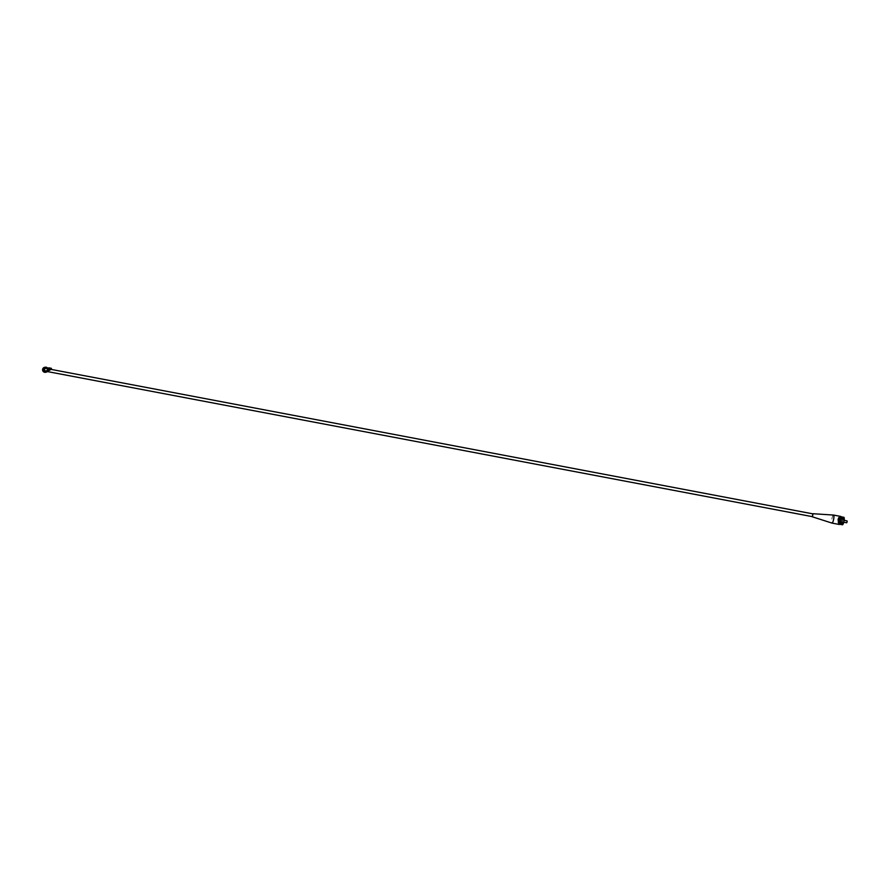 <?xml version="1.0" encoding="UTF-8"?>
<svg xmlns="http://www.w3.org/2000/svg" width="892" height="892" viewBox="0 0 892 892"><rect width="100%" height="100%" fill="white"/><g stroke="black" fill="none" stroke-linecap="round" stroke-linejoin="round"><path stroke-width="0.67" stroke-dasharray="4.46 3.34" d="M45.436 372.287A2.509 2.431 80.4 0 0 46.785 371.551L47.254 368.831A2.509 2.431 80.4 0 0 44.6 367.348M47.02 370.191A2.085 2.029 -99.6 0 1 43.017 370.147A2.085 2.029 -99.6 0 1 44.667 367.749A2.085 2.029 -99.6 0 1 47.02 370.191A2.085 2.029 80.4 0 0 44.645 367.76A2.085 2.029 80.4 0 0 42.994 370.158A2.085 2.029 80.4 0 0 46.997 370.191M47.254 368.831L46.785 371.551M47.599 368.106A2.509 2.431 80.4 0 1 47.967 368.708L47.945 369.032A2.341 2.275 80.4 0 0 47.454 368.128M47.945 369.032L47.677 370.637M47.499 371.429L47.967 368.708M49.372 369.801A0.714 0.691 80.4 0 0 49.941 369.221A0.714 0.691 80.4 0 0 49.138 368.396M50.242 369.656A1.249 1.215 80.4 0 0 49.997 368.251M812.88 513.859L812.344 516.646M833.496 515.052A4.092 0.903 -79.3 0 0 831.612 520.984A4.092 0.903 -79.3 0 0 831.98 523.091M812.924 513.937L812.5 516.68M841.535 518.999L840.743 522.433L841.535 518.999M844.088 519.478L843.297 522.924L844.088 519.478M841.368 519.59L840.866 521.798L841.368 519.59M838.781 517.672L837.889 522.601L838.781 517.672M839.383 517.929L838.29 522.667L839.383 517.929M841.134 519.545L840.621 521.753L841.134 519.545M839.483 517.55A2.921 0.647 100.7 0 1 838.948 522.01A2.921 0.647 100.7 0 1 838.212 523.08A2.921 0.647 100.7 0 1 838.123 520.092A2.921 0.647 100.7 0 1 839.305 517.338A2.921 0.647 100.7 0 1 839.483 517.55M846.686 522.779L847.077 520.727M846.999 522.244L847.166 521.329M842.483 521.084L842.003 522.422L840.565 522.154L839.985 522.946L840.9 518.107L841.044 520.805L842.483 521.084A2.921 0.647 100.7 0 1 842.07 522.601L842.003 522.422M842.07 522.601L840.565 522.154M842.416 520.906L840.978 520.627M843.375 523.459L844.245 518.876M840.632 522.333A2.921 0.647 100.7 0 1 839.896 523.403A2.921 0.647 100.7 0 1 839.807 520.415A2.921 0.647 100.7 0 1 840.989 517.661A2.921 0.647 100.7 0 1 841.044 520.805M841.134 519.869L840.643 521.63L841.134 519.869M839.205 518.731A3.01 0.669 100.7 0 1 838.647 521.697A3.01 0.669 100.7 0 1 837.8 523.091A3.01 0.669 100.7 0 1 837.711 520.014A3.01 0.669 100.7 0 1 838.926 517.182A3.01 0.669 100.7 0 1 839.205 518.731M844.01 519.635A3.01 0.669 100.7 0 1 843.453 522.612A3.01 0.669 100.7 0 1 842.594 523.994A3.01 0.669 100.7 0 1 842.505 520.917A3.01 0.669 100.7 0 1 843.721 518.096A3.01 0.669 100.7 0 1 844.01 519.635M842.449 524.775A3.802 0.836 100.7 0 1 842.093 522.823A3.802 0.836 100.7 0 1 842.795 519.066A3.802 0.836 100.7 0 1 843.865 517.315M838.893 522.221A3.802 0.836 -79.3 0 0 839.249 524.173A3.802 0.836 -79.3 0 0 840.788 520.593A3.802 0.836 -79.3 0 0 840.665 516.713A3.802 0.836 -79.3 0 0 839.595 518.464A3.802 0.836 -79.3 0 0 838.893 522.221M840.721 516.423A4.092 0.903 -79.3 0 0 839.562 518.308A4.092 0.903 -79.3 0 0 838.803 522.355A4.092 0.903 -79.3 0 0 839.194 524.463M45.983 370.916A1.249 1.215 80.4 0 0 46.975 369.912A1.249 1.215 80.4 0 0 45.559 368.452M840.309 522.545L841.234 518.52L840.309 522.545M841.368 519.791L839.929 519.512L839.049 522.177L840.487 522.456L841.368 519.791L841.323 518.932L839.885 518.653L841.189 519.267M840.487 522.456L839.049 522.177M840.309 521.419L838.87 521.151L839.751 518.486L841.189 518.765L840.364 522.277M838.714 518.04L837.967 522.233L838.714 518.04M839.929 519.512L841.234 520.125M839.796 519.858L839.74 518.988M838.87 521.151L840.498 521.943M839.015 520.817L840.454 521.084M838.558 518.988L838.146 521.285L838.558 518.988M839.729 519.512L839.182 521.486L839.729 519.512M843.977 519.356L841.424 518.865M843.297 522.924L840.743 522.433M838.212 523.08L839.896 523.403M839.305 517.338L840.989 517.661M839.985 522.946L843.185 523.559M840.9 518.107L844.1 518.72M840.643 521.63L843.932 522.255M841.033 519.579L844.323 520.203M843.721 518.096L838.926 517.182M842.594 523.994L837.8 523.091M51.212 369.411L47.644 368.731M837.967 522.233L840.442 522.701M838.759 518.04L841.234 518.52M839.617 519.189L838.58 518.988M839.182 521.486L838.146 521.285"/><path stroke-width="1.34" d="M47.599 368.106A2.509 2.431 80.4 0 0 45.314 367.225L44.6 367.348A2.509 2.431 80.4 0 0 42.615 370.213A2.509 2.431 80.4 0 0 45.436 372.287L46.15 372.165A2.509 2.431 80.4 0 0 47.499 371.429L47.599 371.094A2.341 2.275 80.4 0 1 44.299 371.451A2.341 2.275 80.4 0 1 44.143 368.05A2.341 2.275 80.4 0 1 47.454 368.128M45.314 367.225A2.509 2.431 80.4 0 0 43.329 370.102A2.509 2.431 80.4 0 0 46.15 372.165M51.48 368.965A0.714 0.691 80.4 0 0 50.688 368.14A0.714 0.691 80.4 0 0 50.119 368.953A0.714 0.691 80.4 0 0 51.48 368.965M50.688 368.14L49.138 368.396A0.714 0.691 80.4 0 0 48.581 369.21A0.714 0.691 80.4 0 0 49.372 369.801L50.922 369.533M49.997 368.251A1.249 1.215 80.4 0 0 47.934 369.321A1.249 1.215 80.4 0 0 50.242 369.656M812.344 516.646L812.88 513.859M812.467 516.836L831.98 523.091A4.092 0.903 -79.3 0 0 832.002 523.091A4.092 0.903 -79.3 0 0 833.652 519.244A4.092 0.903 -79.3 0 0 833.529 515.052A4.092 0.903 -79.3 0 0 833.496 515.052L840.721 516.423A4.092 0.903 -79.3 0 1 840.855 520.605A4.092 0.903 -79.3 0 1 839.194 524.463L832.002 523.091M47.365 371.563L812.5 516.68L812.924 513.937M844.323 520.203L847.177 521.017L846.686 522.779L843.932 522.255M847.166 521.329L846.999 522.244M844.245 518.876L843.375 523.459M841 516.769L843.865 517.315A3.802 0.836 100.7 0 1 844.233 519.267A3.802 0.836 100.7 0 1 843.531 523.024A3.802 0.836 100.7 0 1 842.449 524.775L839.584 524.228M48.926 367.883L45.559 368.452A1.249 1.215 80.4 0 0 44.567 369.89A1.249 1.215 80.4 0 0 45.983 370.916L49.339 370.347M813.058 513.725L833.496 515.052M813.036 513.892L51.212 369.411"/></g></svg>
